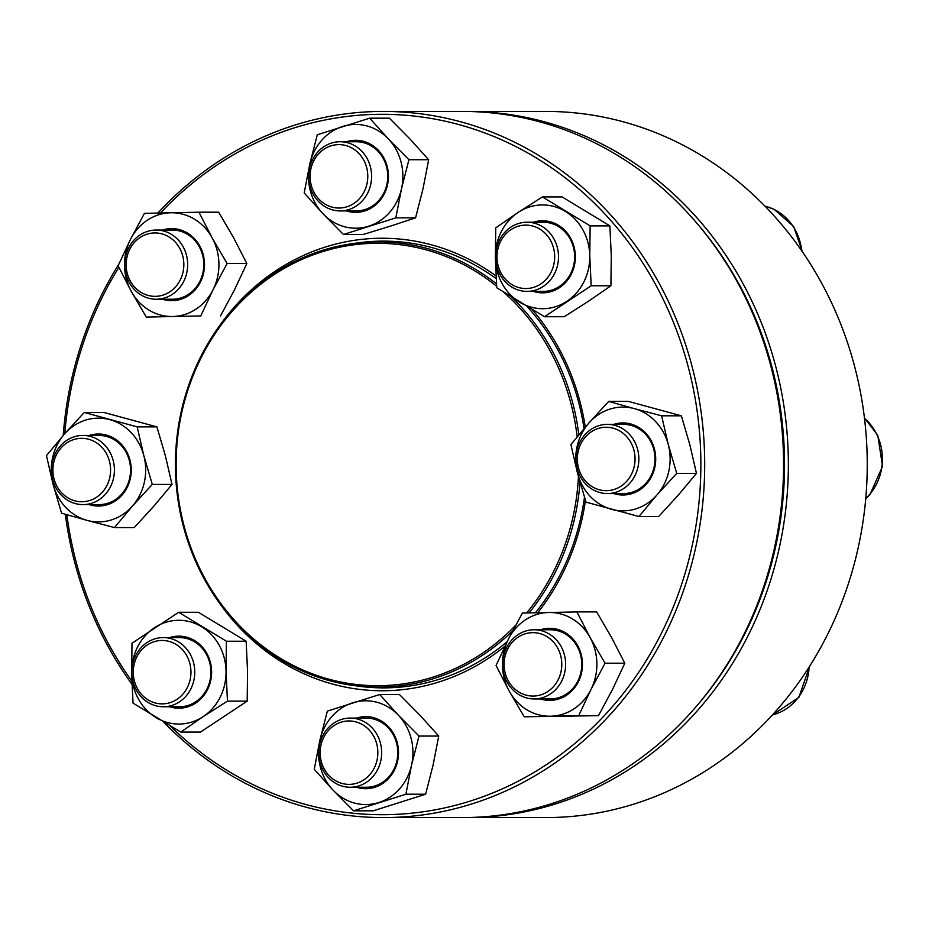 <?xml version="1.0" encoding="UTF-8"?>
<svg xmlns="http://www.w3.org/2000/svg" width="929" height="929" viewBox="0 0 929 929"><rect width="100%" height="100%" fill="white"/><g stroke="black" fill="none" stroke-linecap="round" stroke-linejoin="round"><path stroke-width="1.39" d="M467.066 817.578L545.962 817.578A353.078 321.283 -90 0 0 552.128 817.508A353.078 321.283 -90 0 0 867.233 461.121A353.078 321.283 -90 0 0 545.973 111.422L467.078 111.422A353.078 321.283 90 0 1 788.349 461.121A353.078 321.283 90 0 1 473.233 817.508A353.078 321.283 90 0 1 467.066 817.578A353.078 321.283 90 0 1 464.674 817.566M464.686 111.434A353.078 321.283 90 0 1 467.078 111.422M698.12 704.287A350.198 318.659 -90 0 0 698.132 224.725M533.536 629.781A34.582 31.47 90 0 1 534.14 629.769A34.582 31.47 90 0 1 565.61 664.026A34.582 31.47 90 0 1 534.744 698.933A34.582 31.47 90 0 1 534.14 698.945A34.582 31.47 90 0 1 502.67 664.688A34.582 31.47 90 0 1 533.536 629.781M532.387 632.661A31.702 28.845 -90 0 0 508.244 680.736A31.702 28.845 -90 0 0 558.201 679.68A31.702 28.845 -90 0 0 532.387 632.661M512.669 630.872A222.658 202.603 90 0 1 417.028 682.989A222.658 202.603 90 0 1 378.022 687.146A222.658 202.603 90 0 1 175.418 464.5A222.658 202.603 90 0 1 378.033 241.842A222.658 202.603 90 0 1 496.504 283.879M512.018 297.489A222.658 202.603 90 0 1 578.825 434.83M579.986 482.244A222.658 202.603 90 0 1 529.065 612.908M515.607 625.368A221.218 201.291 90 0 1 416.18 681.572A221.218 201.291 90 0 1 180.992 416.192A221.218 201.291 90 0 1 496.667 286.271M503.773 292.275A221.218 201.291 90 0 1 577.153 436.862M578.43 476.589A221.218 201.291 90 0 1 526.65 612.966M157.872 213.043A353.078 321.283 90 0 1 383.41 111.422A353.078 321.283 90 0 1 704.693 464.5A353.078 321.283 90 0 1 383.398 817.578A353.078 321.283 90 0 1 163.887 722.309M131.964 684.29A353.078 321.283 90 0 1 65.332 514.283M63.207 435.48A353.078 321.283 90 0 1 118.773 264.289M383.398 817.578L462.294 817.578A353.078 321.283 -90 0 0 783.577 464.5A353.078 321.283 -90 0 0 462.305 111.422L383.41 111.422M118.854 267.331A350.198 318.659 -90 0 0 64.786 433.68M66.842 514.712A350.198 318.659 -90 0 0 131.848 681.131M170.367 726.106A350.198 318.659 -90 0 0 614.963 703.683A350.198 318.659 -90 0 0 605.534 214.692A350.198 318.659 -90 0 0 160.473 212.985M220.057 325.08A226.258 205.89 90 0 1 233.864 307.615A226.258 205.89 90 0 1 496.028 275.959M532.445 309.787A226.258 205.89 90 0 1 585.282 427.177M585.479 500.452A226.258 205.89 90 0 1 537.763 612.722M504.97 646.143A226.258 205.89 90 0 1 220.057 603.908M355.981 685.834A223.378 203.265 -90 0 0 383.41 687.878A223.378 203.265 -90 0 0 507.129 641.73M535.429 612.768A223.378 203.265 -90 0 0 584.469 497.259M584.039 428.641A223.378 203.265 -90 0 0 527.37 306.802M496.179 278.654A223.378 203.265 -90 0 0 383.41 241.122A223.378 203.265 -90 0 0 355.981 243.166M540.492 629.769A36.034 32.782 90 0 1 582.088 658.916A36.034 32.782 90 0 1 550.305 700.373A36.034 32.782 90 0 1 540.492 698.945M590.101 637.561A51.885 47.205 -90 0 0 548.772 612.49A51.885 47.205 -90 0 0 508.349 639.28A51.885 47.205 -90 0 0 509.255 691.153A51.885 47.205 -90 0 0 550.583 716.224A51.885 47.205 -90 0 0 591.007 689.434A51.885 47.205 -90 0 0 590.101 637.561L576.909 611.909L522.412 613.059L508.349 639.28L496.063 665.501L509.255 691.153L524.223 716.805L578.721 715.655L591.007 689.434L605.069 663.213L590.101 637.561M524.223 716.805L598.462 715.655L612.525 689.434L624.799 663.213L611.619 637.561L596.65 611.909L576.909 611.909M624.799 663.213L605.069 663.213M598.462 715.655L578.721 715.655M534.14 698.945L550.27 698.945A34.582 31.47 -90 0 0 550.874 698.933A34.582 31.47 -90 0 0 581.751 664.026A34.582 31.47 -90 0 0 550.27 629.769L534.14 629.769M372.018 727.744A34.582 31.47 90 0 1 379.38 765.601A34.582 31.47 90 0 1 350.187 787.258A34.582 31.47 90 0 1 328.367 777.596A34.582 31.47 90 0 1 321.004 739.739A34.582 31.47 90 0 1 350.187 718.082A34.582 31.47 90 0 1 372.018 727.744M368.999 729.822A31.702 28.845 -90 0 0 320.993 745.058A31.702 28.845 -90 0 0 356.991 783.135A31.702 28.845 -90 0 0 368.999 729.822M356.55 718.082A36.034 32.782 90 0 1 398.518 752.676A36.034 32.782 90 0 1 356.55 787.258M411.559 765.136A51.885 47.205 -90 0 0 398.46 715.284A51.885 47.205 -90 0 0 352.637 702.823A51.885 47.205 -90 0 0 319.901 740.204A51.885 47.205 -90 0 0 332.988 790.056A51.885 47.205 -90 0 0 378.823 802.517A51.885 47.205 -90 0 0 411.559 765.136L418.991 736.058L398.46 715.284L379.717 694.52L327.345 711.126L319.901 740.204L314.246 769.282L332.988 790.056L353.519 810.82L405.903 794.214L411.559 765.136M353.519 810.82L373.261 810.82L425.633 794.214L433.065 765.136L438.732 736.058L419.978 715.284L399.447 694.52L379.717 694.52M438.732 736.058L418.991 736.058M425.633 794.214L405.903 794.214M350.187 787.258L366.328 787.258A34.582 31.47 -90 0 0 397.798 752.676A34.582 31.47 -90 0 0 366.328 718.082L350.187 718.082M194.765 671.516A34.582 31.47 90 0 1 163.295 706.76A34.582 31.47 90 0 1 131.825 672.84A34.582 31.47 90 0 1 163.295 637.584A34.582 31.47 90 0 1 194.765 671.516M190.944 671.562A31.702 28.845 -90 0 0 147.2 645.028A31.702 28.845 -90 0 0 148.164 699.932A31.702 28.845 -90 0 0 190.944 671.562M169.659 637.584A36.034 32.782 90 0 1 211.615 672.178A36.034 32.782 90 0 1 169.659 706.76M203.219 716.596A51.885 47.205 -90 0 0 226.037 671.179A51.885 47.205 -90 0 0 201.651 626.761A51.885 47.205 -90 0 0 154.446 627.749A51.885 47.205 -90 0 0 131.639 673.165A51.885 47.205 -90 0 0 156.014 717.594A51.885 47.205 -90 0 0 203.219 716.596L227.454 701.128L226.037 671.179L226.409 641.231L178.682 612.281L131.999 643.228L131.639 673.165L133.044 703.114L180.772 732.075L203.219 716.596M180.772 732.075L200.501 732.075L247.184 701.128L247.555 671.179L246.139 641.231L226.409 641.231M246.139 641.231L198.411 612.281L178.682 612.281M247.184 701.128L227.454 701.128M163.295 706.76L179.436 706.76A34.582 31.47 -90 0 0 210.906 672.178A34.582 31.47 -90 0 0 179.436 637.584L163.295 637.584M105.616 494.007A34.582 31.47 90 0 1 82.936 504.61A34.582 31.47 90 0 1 53.975 483.568A34.582 31.47 90 0 1 60.257 446.048A34.582 31.47 90 0 1 82.936 435.434A34.582 31.47 90 0 1 111.898 456.487A34.582 31.47 90 0 1 105.616 494.007M102.527 492.01A31.702 28.845 -90 0 0 88.673 439.254A31.702 28.845 -90 0 0 54.021 478.818A31.702 28.845 -90 0 0 102.527 492.01M89.3 435.446A36.034 32.782 90 0 1 131.256 470.028A36.034 32.782 90 0 1 89.289 504.61M87.129 520.391A51.885 47.205 -90 0 0 132.487 506.003A51.885 47.205 -90 0 0 143.832 455.64A51.885 47.205 -90 0 0 109.819 419.664A51.885 47.205 -90 0 0 64.461 434.052A51.885 47.205 -90 0 0 53.116 484.415A51.885 47.205 -90 0 0 87.129 520.391L114.488 527.579L132.487 506.003L152.286 484.415L143.832 455.64L137.167 426.864L84.249 412.464L64.461 434.052L46.45 455.64L53.116 484.415L61.569 513.191L87.129 520.391M114.488 527.579L134.217 527.579L154.005 506.003L172.016 484.415L152.286 484.415M172.016 484.415L165.35 455.64L156.896 426.864L137.167 426.864M156.896 426.864L103.978 412.476L84.249 412.464M82.936 504.61L99.066 504.61A34.582 31.47 -90 0 0 130.548 470.028A34.582 31.47 -90 0 0 99.078 435.446L82.936 435.434M156.792 299.219A34.582 31.47 90 0 1 156.188 299.231A34.582 31.47 90 0 1 124.707 264.974A34.582 31.47 90 0 1 155.584 230.055A34.582 31.47 90 0 1 156.188 230.055A34.582 31.47 90 0 1 187.658 264.312A34.582 31.47 90 0 1 156.792 299.219M155.538 296.339A31.702 28.845 -90 0 0 179.692 248.264A31.702 28.845 -90 0 0 129.735 249.32A31.702 28.845 -90 0 0 155.538 296.339M162.54 230.055A36.034 32.782 90 0 1 171.087 228.615A36.034 32.782 90 0 1 204.217 269.398A36.034 32.782 90 0 1 162.54 299.231M131.303 291.439A51.885 47.205 -90 0 0 172.631 316.51A51.885 47.205 -90 0 0 213.055 289.709A51.885 47.205 -90 0 0 212.149 237.847A51.885 47.205 -90 0 0 170.82 212.764A51.885 47.205 -90 0 0 130.397 239.566A51.885 47.205 -90 0 0 131.303 291.439L146.271 317.079L200.769 315.941L213.055 289.709L227.117 263.488L212.149 237.847L198.957 212.195L144.459 213.345L130.397 239.566L118.111 265.787L131.303 291.439M146.271 317.079L200.769 315.941M220.498 315.941L234.561 289.709L246.847 263.488L227.117 263.488M246.847 263.488L233.655 237.847L218.687 212.195L198.957 212.195M156.188 299.231L172.318 299.231A34.582 31.47 -90 0 0 203.788 264.637A34.582 31.47 -90 0 0 172.318 230.055A34.582 31.47 -90 0 0 171.714 230.055M318.31 201.245A34.582 31.47 90 0 1 310.936 163.399A34.582 31.47 90 0 1 340.13 141.742A34.582 31.47 90 0 1 361.95 151.404A34.582 31.47 90 0 1 369.324 189.261A34.582 31.47 90 0 1 340.13 210.918A34.582 31.47 90 0 1 318.31 201.245M318.926 199.166A31.702 28.845 -90 0 0 366.943 183.942A31.702 28.845 -90 0 0 330.933 145.865A31.702 28.845 -90 0 0 318.926 199.166M346.494 141.742A36.034 32.782 90 0 1 378.405 150.37A36.034 32.782 90 0 1 384.037 194.382A36.034 32.782 90 0 1 346.494 210.918M309.845 163.864A51.885 47.205 -90 0 0 322.932 213.705A51.885 47.205 -90 0 0 368.755 226.177A51.885 47.205 -90 0 0 401.491 188.796A51.885 47.205 -90 0 0 388.403 138.944A51.885 47.205 -90 0 0 342.58 126.483A51.885 47.205 -90 0 0 309.845 163.864L304.189 192.942L322.932 213.705L343.463 234.48L395.835 217.862L401.491 188.796L408.934 159.718L388.403 138.944L369.661 118.18L317.277 134.786L309.845 163.864M395.835 217.862L415.565 217.862L390.273 226.177L363.193 234.48L343.463 234.48M415.565 217.862L423.009 188.796L428.664 159.718L409.921 138.944L389.39 118.18L369.661 118.18M428.664 159.718L408.934 159.718M340.13 210.918L356.272 210.918A34.582 31.47 -90 0 0 385.454 189.261A34.582 31.47 -90 0 0 378.091 151.404A34.582 31.47 -90 0 0 356.272 141.742L340.13 141.742M495.563 257.484A34.582 31.47 90 0 1 527.022 222.228A34.582 31.47 90 0 1 558.492 256.16A34.582 31.47 90 0 1 527.022 291.404A34.582 31.47 90 0 1 495.563 257.484M496.98 257.426A31.702 28.845 -90 0 0 540.736 283.972A31.702 28.845 -90 0 0 539.772 229.068A31.702 28.845 -90 0 0 496.98 257.426M533.385 222.228A36.034 32.782 90 0 1 575.341 256.125A36.034 32.782 90 0 1 533.385 291.404M518.185 212.393A51.885 47.205 -90 0 0 495.366 257.821A51.885 47.205 -90 0 0 519.752 302.239A51.885 47.205 -90 0 0 566.945 301.24A51.885 47.205 -90 0 0 589.764 255.823A51.885 47.205 -90 0 0 565.378 211.406A51.885 47.205 -90 0 0 518.185 212.393L495.738 227.872L495.366 257.821L496.783 287.769L544.499 316.719L591.181 285.772L589.764 255.823L590.136 225.875L542.408 196.925L518.185 212.393M591.181 285.772L610.91 285.772L588.463 301.24L564.228 316.719L544.499 316.719M610.91 285.772L611.282 255.823L609.865 225.875L562.138 196.925L542.408 196.925M609.865 225.875L590.136 225.875M527.022 291.404L543.163 291.404A34.582 31.47 -90 0 0 574.633 256.16A34.582 31.47 -90 0 0 543.163 222.228L527.022 222.228M584.713 434.981A34.582 31.47 90 0 1 607.392 424.379A34.582 31.47 90 0 1 636.342 445.432A34.582 31.47 90 0 1 630.059 482.952A34.582 31.47 90 0 1 607.38 493.554A34.582 31.47 90 0 1 578.43 472.513A34.582 31.47 90 0 1 584.713 434.981M585.398 436.99A31.702 28.845 -90 0 0 599.263 489.746A31.702 28.845 -90 0 0 633.915 450.182A31.702 28.845 -90 0 0 585.398 436.99M613.744 424.379A36.034 32.782 90 0 1 650.974 440.323A36.034 32.782 90 0 1 646.549 483.951A36.034 32.782 90 0 1 613.744 493.554M634.263 408.609A51.885 47.205 -90 0 0 588.905 422.997A51.885 47.205 -90 0 0 577.571 473.36A51.885 47.205 -90 0 0 611.584 509.336A51.885 47.205 -90 0 0 656.942 494.948A51.885 47.205 -90 0 0 668.276 444.585A51.885 47.205 -90 0 0 634.263 408.609L608.704 401.409L588.905 422.997L570.905 444.573L577.571 473.36L586.013 502.136L638.931 516.524L656.942 494.948L676.73 473.36L668.276 444.585L661.611 415.809L634.263 408.609M638.931 516.524L658.661 516.524L678.449 494.948L696.46 473.36L689.794 444.585L681.352 415.809L628.434 401.409L608.704 401.409M681.352 415.809L661.611 415.809M696.46 473.36L676.73 473.36M607.38 493.554L623.522 493.554A34.582 31.47 -90 0 0 646.201 482.952A34.582 31.47 -90 0 0 652.483 445.432A34.582 31.47 -90 0 0 623.522 424.379L607.392 424.379M772.429 714.947A51.885 47.205 -90 0 0 809.101 667.092M801.727 250.818A51.885 47.205 -90 0 0 764.95 206.145M865.747 498.525A51.885 47.205 -90 0 0 869.219 494.948A51.885 47.205 -90 0 0 864.481 418.282M809.763 666.047L798.859 697.377L772.382 714.993M378.022 687.146L399.714 687.158M378.033 241.842L399.725 241.842M156.188 230.055L172.318 230.055M764.915 206.11L774.194 209.373L793.668 226.525L802.459 251.875M864.434 417.899L877.754 435.271L882.55 466.323L869.881 494.704L865.712 498.931"/></g></svg>
